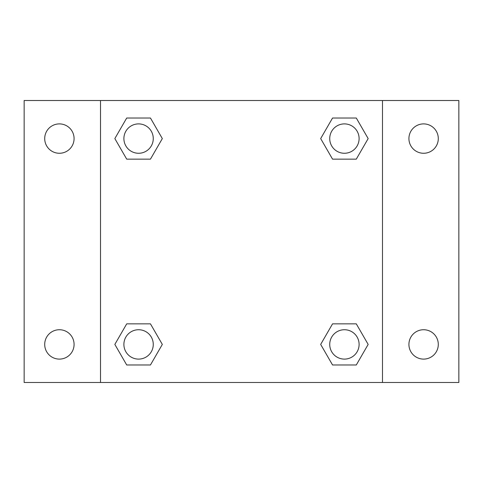 <?xml version="1.0" encoding="UTF-8"?>
<svg xmlns="http://www.w3.org/2000/svg" width="483" height="483" viewBox="0 0 483 483"><rect width="100%" height="100%" fill="white"/><g stroke="black" fill="none" stroke-linecap="round" stroke-linejoin="round"><path stroke-width="0.72" d="M24.15 100.518L458.85 100.518L458.85 382.482L24.15 382.482L24.15 100.518M423.603 123.896A14.683 14.683 0 0 1 438.292 138.585A14.683 14.683 0 0 1 423.603 153.268A14.683 14.683 0 0 1 408.92 138.585A14.683 14.683 0 0 1 423.603 123.896M423.603 329.732A14.683 14.683 0 0 1 438.292 344.415A14.683 14.683 0 0 1 423.603 359.104A14.683 14.683 0 0 1 408.92 344.415A14.683 14.683 0 0 1 423.603 329.732M59.397 329.732A14.683 14.683 0 0 1 74.08 344.415A14.683 14.683 0 0 1 59.397 359.104A14.683 14.683 0 0 1 44.708 344.415A14.683 14.683 0 0 1 59.397 329.732M59.397 123.896A14.683 14.683 0 0 1 74.08 138.585A14.683 14.683 0 0 1 59.397 153.268A14.683 14.683 0 0 1 44.708 138.585A14.683 14.683 0 0 1 59.397 123.896M126.709 323.858L150.454 323.858L162.324 344.415L150.454 364.979L126.709 364.979L114.839 344.415L126.709 323.858L150.454 323.858L126.709 323.858M332.546 118.021L356.291 118.021L368.161 138.585L356.291 159.142L332.546 159.142L320.676 138.585L332.546 118.021L356.291 118.021L332.546 118.021M100.518 382.482L100.518 100.518M382.482 100.518L382.482 382.482M126.709 118.021L150.454 118.021L162.324 138.585L150.454 159.142L126.709 159.142L114.839 138.585L126.709 118.021L150.454 118.021L126.709 118.021M332.546 323.858L356.291 323.858L368.161 344.415L356.291 364.979L332.546 364.979L320.676 344.415L332.546 323.858L356.291 323.858L332.546 323.858M356.291 364.979L332.546 364.979L356.291 364.979M359.104 344.415A14.683 14.683 0 0 0 337.074 331.7A14.683 14.683 0 0 0 337.074 357.136A14.683 14.683 0 0 0 359.104 344.415M150.454 364.979L126.709 364.979L150.454 364.979M153.268 344.415A14.683 14.683 0 0 0 131.237 331.7A14.683 14.683 0 0 0 131.237 357.136A14.683 14.683 0 0 0 153.268 344.415M356.291 159.142L332.546 159.142L356.291 159.142M359.104 138.585A14.683 14.683 0 0 0 337.074 125.864A14.683 14.683 0 0 0 337.074 151.3A14.683 14.683 0 0 0 359.104 138.585M150.454 159.142L126.709 159.142L150.454 159.142M153.268 138.585A14.683 14.683 0 0 0 131.237 125.864A14.683 14.683 0 0 0 131.237 151.3A14.683 14.683 0 0 0 153.268 138.585"/></g></svg>
